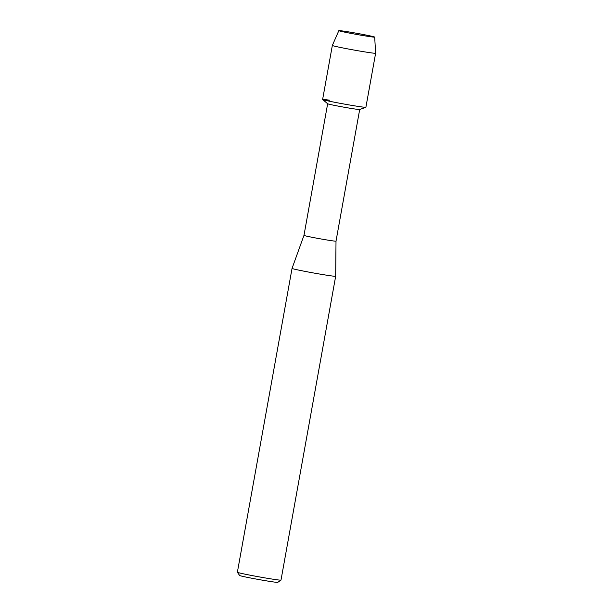 <?xml version="1.0" encoding="UTF-8"?>
<svg xmlns="http://www.w3.org/2000/svg" width="613" height="613" viewBox="0 0 613 613"><rect width="100%" height="100%" fill="white"/><g stroke="black" fill="none" stroke-linecap="round" stroke-linejoin="round"><path stroke-width="0.92" d="M359.961 35.025A18.214 0.575 10.2 0 0 374.635 37.14A18.214 0.575 10.2 0 0 353.563 32.734A18.214 0.575 10.2 0 0 338.874 30.704A18.214 0.575 10.2 0 0 359.961 35.025A18.214 0.575 10.2 0 0 374.635 37.14A18.214 0.575 10.2 0 0 374.689 37.102A18.214 0.575 10.2 0 0 353.563 32.734A18.214 0.575 10.2 0 0 338.836 30.65A18.214 0.575 10.2 0 0 338.874 30.704A18.214 0.575 10.2 0 0 359.961 35.025M329.717 100.233A21.991 0.69 10.2 0 0 322.645 99.521L327.679 103.766A16.275 0.513 10.2 0 0 346.537 107.643A16.275 0.513 10.2 0 0 359.662 109.52L365.861 107.298A21.991 0.69 10.2 0 1 348.123 104.754A21.991 0.69 10.2 0 0 365.9 107.26L375.623 53.239A21.991 0.69 10.2 0 0 375.623 53.231L374.689 37.102M327.656 103.743L303.971 235.377A16.275 0.513 10.2 0 0 322.844 239.285A16.275 0.513 10.2 0 0 336.008 241.147A16.275 0.513 10.2 0 0 336.008 241.139L335.671 276.248L280.999 580.097A22.16 0.697 10.2 0 1 280.984 580.12A22.16 0.697 10.2 0 1 263.077 577.569A22.16 0.697 10.2 0 1 237.384 572.274A22.16 0.697 10.2 0 1 237.377 572.251L292.049 268.402A22.16 0.697 10.2 0 0 317.749 273.72A22.16 0.697 10.2 0 0 335.671 276.248M237.384 572.274L239.622 575.484A19.394 0.605 10.2 0 0 262.103 580.12A19.394 0.605 10.2 0 0 277.773 582.35L280.984 580.12M303.971 235.377L292.049 268.394A22.16 0.697 10.2 0 0 292.049 268.402M322.645 99.521A21.991 0.69 10.2 0 0 348.123 104.754A21.991 0.69 10.2 0 1 322.622 99.475L332.338 45.454A21.991 0.69 10.2 0 0 332.338 45.454A21.991 0.69 10.2 0 0 357.839 50.726A21.991 0.69 10.2 0 0 375.623 53.239M359.693 109.512L336.008 241.147M338.836 30.65L332.338 45.446"/></g></svg>
